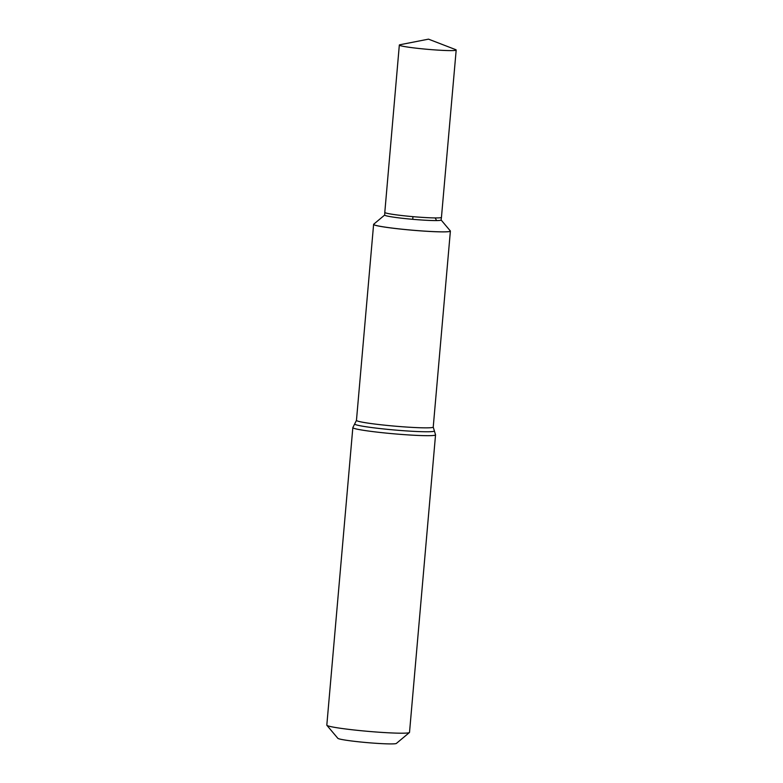 <?xml version="1.0" encoding="UTF-8"?>
<svg xmlns="http://www.w3.org/2000/svg" width="783" height="783" viewBox="0 0 783 783"><rect width="100%" height="100%" fill="white"/><g stroke="black" fill="none" stroke-linecap="round" stroke-linejoin="round"><path stroke-width="1.17" d="M384.707 215.022L373.697 224.222A38.533 2.418 5 0 0 373.608 224.369A38.533 2.418 5 0 0 373.608 224.398A38.533 2.418 5 0 0 411.78 230.163A38.533 2.418 5 0 0 450.382 231.112A38.533 2.418 5 0 0 450.382 231.102A38.533 2.418 5 0 0 450.323 230.926L441.083 219.954M435.544 434.839A41.509 2.603 5 0 1 393.966 433.821A41.509 2.603 5 0 1 352.839 427.606L326.814 725.127A41.509 2.603 5 0 0 326.873 725.303L337.835 738.31A29.441 1.85 5 0 0 366.953 742.597A29.441 1.85 5 0 0 396.374 743.429L409.421 732.526A41.509 2.603 5 0 0 409.519 732.369L435.544 434.839L433.234 427.078A38.533 2.418 5 0 1 394.642 426.128A38.533 2.418 5 0 1 356.461 420.354L373.608 224.398A38.533 2.418 5 0 0 381.732 226.62A38.533 2.418 5 0 0 424.386 231.132A38.533 2.418 5 0 0 450.382 231.112L433.234 427.078M326.873 725.303A41.509 2.603 5 0 0 367.932 731.342A41.509 2.603 5 0 0 409.421 732.526M373.608 224.369L373.608 224.398A38.533 2.418 5 0 0 381.742 226.581A38.533 2.418 5 0 0 424.386 231.102A38.533 2.418 5 0 0 450.382 231.083L450.382 231.112M384.796 212.408L384.698 215.08A28.296 1.781 5 0 0 390.668 216.705A28.296 1.781 5 0 0 421.939 220.023A28.296 1.781 5 0 0 441.074 220.013L441.446 217.361A28.433 1.781 -175 0 1 412.964 216.656A28.433 1.781 -175 0 1 384.796 212.408L399.33 45.052A28.54 1.791 5 0 0 405.349 46.696A28.54 1.791 5 0 0 436.934 50.043A28.54 1.791 5 0 0 456.186 50.034A28.54 1.791 5 0 0 455.569 49.593L428.497 39.15L400.015 44.729A28.54 1.791 5 0 0 399.33 45.052M412.964 216.656L412.729 219.309M436.601 220.571L435.162 217.928M352.839 427.606L354.728 423.838A40.021 2.515 5 0 0 394.299 429.975A40.021 2.515 5 0 0 434.34 430.807M354.728 423.838L356.461 420.354M441.446 217.361L456.186 50.034"/></g></svg>
